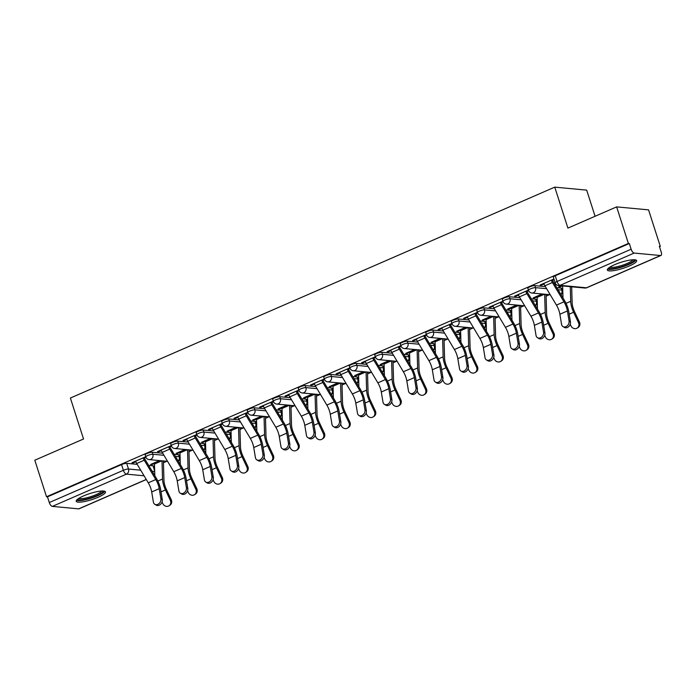 <?xml version="1.0" encoding="UTF-8"?>
<svg xmlns="http://www.w3.org/2000/svg" width="696" height="696" viewBox="0 0 696 696"><rect width="100%" height="100%" fill="white"/><g stroke="black" fill="none" stroke-linecap="round" stroke-linejoin="round"><path stroke-width="1.04" d="M162.725 453.227L152.189 452.243A3.941 0.818 162.2 0 0 147.056 453.488A3.941 0.818 162.2 0 0 145.16 454.871L145.812 456.889A3.941 0.818 -17.8 0 1 147.709 455.515A3.941 0.818 -17.8 0 1 152.842 454.262L163.969 455.306M188.233 442.117L177.697 441.134A3.941 0.818 162.2 0 0 172.564 442.386A3.941 0.818 162.2 0 0 170.677 443.761L171.32 445.788A3.941 0.818 -17.8 0 1 173.217 444.405A3.941 0.818 -17.8 0 1 178.35 443.152L189.477 444.196M213.75 431.015L203.206 430.024A3.941 0.818 162.2 0 0 198.082 431.276A3.941 0.818 162.2 0 0 196.185 432.66L196.838 434.678A3.941 0.818 -17.8 0 1 198.725 433.295A3.941 0.818 -17.8 0 1 203.858 432.051L214.986 433.086M239.259 419.905L228.723 418.922A3.941 0.818 162.2 0 0 223.59 420.166A3.941 0.818 162.2 0 0 221.693 421.55L222.346 423.568A3.941 0.818 -17.8 0 1 224.234 422.194A3.941 0.818 -17.8 0 1 229.367 420.941L240.503 421.985M264.767 408.796L254.231 407.812A3.941 0.818 162.2 0 0 249.098 409.065A3.941 0.818 162.2 0 0 247.202 410.44L247.854 412.458A3.941 0.818 -17.8 0 1 249.751 411.084A3.941 0.818 -17.8 0 1 254.884 409.831L266.011 410.875M290.284 397.694L279.74 396.703A3.941 0.818 162.2 0 0 274.607 397.955A3.941 0.818 162.2 0 0 272.719 399.339L273.363 401.357A3.941 0.818 -17.8 0 1 275.259 399.974A3.941 0.818 -17.8 0 1 280.392 398.73L291.52 399.765M315.793 386.584L305.257 385.601A3.941 0.818 162.2 0 0 300.124 386.845A3.941 0.818 162.2 0 0 298.227 388.229L298.88 390.247A3.941 0.818 -17.8 0 1 300.768 388.873A3.941 0.818 -17.8 0 1 305.901 387.62L317.028 388.664M341.301 375.475L330.765 374.491A3.941 0.818 162.2 0 0 325.632 375.744A3.941 0.818 162.2 0 0 323.736 377.119L324.388 379.137A3.941 0.818 -17.8 0 1 326.276 377.763A3.941 0.818 -17.8 0 1 331.409 376.51L342.545 377.554M366.809 364.373L356.274 363.382A3.941 0.818 162.2 0 0 351.141 364.634A3.941 0.818 162.2 0 0 349.253 366.018L349.897 368.036A3.941 0.818 -17.8 0 1 351.793 366.653A3.941 0.818 -17.8 0 1 356.926 365.409L368.053 366.444M392.327 353.264L381.782 352.28A3.941 0.818 162.2 0 0 376.649 353.525A3.941 0.818 162.2 0 0 374.761 354.908L375.405 356.926A3.941 0.818 -17.8 0 1 377.302 355.543A3.941 0.818 -17.8 0 1 382.435 354.299L393.562 355.343M417.835 342.154L407.299 341.171A3.941 0.818 162.2 0 0 402.166 342.423A3.941 0.818 162.2 0 0 400.27 343.798L400.922 345.816A3.941 0.818 -17.8 0 1 402.81 344.442A3.941 0.818 -17.8 0 1 407.943 343.189L419.079 344.233M443.343 331.052L432.808 330.061A3.941 0.818 162.2 0 0 427.675 331.313A3.941 0.818 162.2 0 0 425.778 332.688L426.43 334.715A3.941 0.818 -17.8 0 1 428.327 333.332A3.941 0.818 -17.8 0 1 433.451 332.079L444.587 333.123M468.852 319.942L458.316 318.959A3.941 0.818 162.2 0 0 453.183 320.204A3.941 0.818 162.2 0 0 451.295 321.587L451.939 323.605A3.941 0.818 -17.8 0 1 453.835 322.222A3.941 0.818 -17.8 0 1 458.968 320.978L470.096 322.022M494.369 308.833L483.824 307.85A3.941 0.818 162.2 0 0 478.7 309.102A3.941 0.818 162.2 0 0 476.803 310.477L477.447 312.495A3.941 0.818 -17.8 0 1 479.344 311.121A3.941 0.818 -17.8 0 1 484.477 309.868L495.604 310.912M519.877 297.731L509.342 296.74A3.941 0.818 162.2 0 0 504.208 297.992A3.941 0.818 162.2 0 0 502.312 299.367L502.964 301.394A3.941 0.818 -17.8 0 1 504.852 300.011A3.941 0.818 -17.8 0 1 509.985 298.758L521.121 299.802M545.386 286.621L534.85 285.638A3.941 0.818 162.2 0 0 529.717 286.882A3.941 0.818 162.2 0 0 527.82 288.266L528.473 290.284A3.941 0.818 -17.8 0 1 530.369 288.901A3.941 0.818 -17.8 0 1 535.502 287.657L546.63 288.701M629.262 266.011A15.382 3.184 162.2 0 0 636.649 260.635A15.382 3.184 162.2 0 0 614.742 264.654A15.382 3.184 162.2 0 0 607.356 270.039A15.382 3.184 162.2 0 0 629.262 266.011M98.11 497.266A15.382 3.184 162.2 0 0 105.496 491.889A15.382 3.184 162.2 0 0 83.59 495.909A15.382 3.184 162.2 0 0 76.212 501.294A15.382 3.184 162.2 0 0 98.11 497.266M153.799 466.955L154.555 466.625M163.456 462.744L166.857 461.265M179.307 455.845L180.064 455.515M188.964 451.643L192.366 450.155M204.824 444.735L205.572 444.405M214.472 440.533L217.883 439.054M230.333 433.634L231.089 433.303M239.99 429.423L243.391 427.944M255.841 422.524L256.598 422.194M265.498 418.322L268.9 416.834M281.349 411.414L282.106 411.084M291.006 407.212L294.417 405.733M306.866 400.313L307.615 399.983M316.515 396.102L319.925 394.623M332.375 389.203L333.132 388.873M342.032 385.001L345.433 383.513M357.883 378.093L358.64 377.763M367.54 373.891L370.942 372.412M383.392 366.992L384.149 366.661M393.049 362.781L396.459 361.302M408.909 355.882L409.666 355.552M418.557 351.68L421.967 350.192M434.417 344.772L435.174 344.442M444.074 340.57L447.476 339.091M459.925 333.662L460.682 333.34M469.582 329.46L472.984 327.981M485.434 322.561L486.191 322.231M495.091 318.359L498.501 316.871M510.951 311.451L511.708 311.121M520.608 307.249L524.01 305.77M536.459 300.341L537.216 300.019M546.116 296.139L549.518 294.66M561.968 289.24L562.725 288.91M659.512 246.767L660.304 246.428L659.373 246.34L661.2 252.03A3.941 1.679 66.5 0 1 660.913 255.475A3.941 1.679 66.5 0 1 660.521 255.528L634.178 253.066L560.097 285.316L586.441 287.787L660.521 255.528M595.08 216.273L586.685 190.13L554.755 187.137L567.91 228.105L616.639 206.886L628.375 243.435L46.536 496.761L34.8 460.213L83.529 438.993L70.383 398.034L554.755 187.137M616.639 206.886L648.568 209.87L660.304 246.428M146.299 479.527L79.074 508.802A3.941 1.679 -113.5 0 1 78.674 508.863L52.339 506.392A3.941 1.679 -113.5 0 1 49.294 502.547L47.467 496.848L121.548 464.597A3.941 0.818 -17.8 0 1 126.681 463.345L137.216 464.336M148.657 465.407L153.016 465.815L154.677 470.983M47.467 496.848L46.536 496.761M629.306 243.522L555.225 275.781A3.941 0.818 162.2 0 0 553.337 277.156L555.164 282.854A3.941 0.818 -17.8 0 1 557.052 281.471L631.133 249.22L629.306 243.522L628.375 243.435M631.133 249.22A3.941 1.679 66.5 0 0 634.178 253.066M553.929 279L540.139 285.003L541.54 285.134L541.331 284.49M560.941 285.795L558.758 286.752L560.149 286.882L559.941 286.23M528.421 290.11L514.631 296.113L516.023 296.244L515.814 295.591M542.167 293.973L533.249 297.853L534.641 297.984L534.432 297.34M502.903 301.22L489.123 307.223L490.515 307.354L490.306 306.701M516.658 305.074L507.732 308.963L509.133 309.094L508.924 308.441M477.395 312.321L463.606 318.324L465.006 318.455L464.798 317.811M491.15 316.184L482.224 320.073L483.616 320.204L483.415 319.551M451.887 323.431L438.097 329.434L439.489 329.565L439.289 328.912M465.633 327.294L456.715 331.174L458.107 331.305L457.898 330.661M426.37 334.541L412.589 340.544L413.981 340.675L413.772 340.022M440.124 338.395L431.198 342.284L432.599 342.415L432.39 341.762M400.861 345.642L387.072 351.645L388.472 351.776L388.264 351.132M414.616 349.505L405.69 353.394L407.09 353.525L406.882 352.872M375.353 356.752L361.563 362.755L362.964 362.886L362.755 362.233M389.099 360.615L380.181 364.495L381.573 364.626L381.365 363.982M349.844 367.862L336.055 373.865L337.447 373.996L337.247 373.343M363.59 371.716L354.673 375.605L356.065 375.736L355.856 375.083M324.327 378.963L310.546 384.966L311.939 385.097L311.73 384.453M338.082 382.826L329.156 386.715L330.556 386.845L330.348 386.193M298.819 390.073L285.029 396.076L286.43 396.207L286.221 395.563M312.574 393.936L303.647 397.816L305.048 397.947L304.839 397.303M273.31 401.183L259.521 407.186L260.922 407.317L260.713 406.664M287.056 405.037L278.139 408.926L279.531 409.057L279.322 408.413M247.802 412.284L234.013 418.287L235.405 418.418L235.196 417.774M261.548 416.147L252.631 420.036L254.023 420.166L253.814 419.514M222.285 423.394L208.504 429.397L209.896 429.528L209.687 428.884M236.04 427.257L227.114 431.137L228.514 431.268L228.305 430.624M196.777 434.504L182.987 440.507L184.388 440.638L184.179 439.985M210.531 438.367L201.605 442.247L203.006 442.378L202.797 441.734M171.268 445.605L157.479 451.608L158.879 451.739L158.671 451.095M185.014 449.468L176.097 453.357L177.489 453.488L177.28 452.835M174.165 454.297L178.533 454.705L179.176 456.724A3.941 0.818 -17.8 0 1 179.664 456.941L179.011 454.923A3.941 0.818 162.2 0 0 178.533 454.705M199.682 443.195L204.041 443.596L204.685 445.623A3.941 0.818 -17.8 0 1 205.172 445.84L204.528 443.822A3.941 0.818 162.2 0 0 204.041 443.596M225.191 432.085L229.55 432.494L230.202 434.513A3.941 0.818 -17.8 0 1 230.68 434.73L230.037 432.712A3.941 0.818 162.2 0 0 229.55 432.494M250.699 420.976L255.058 421.385L255.71 423.403A3.941 0.818 -17.8 0 1 256.198 423.62L255.545 421.602A3.941 0.818 162.2 0 0 255.058 421.385M276.208 409.874L280.575 410.275L281.219 412.302A3.941 0.818 -17.8 0 1 281.706 412.519L281.053 410.501A3.941 0.818 162.2 0 0 280.575 410.275M301.725 398.764L306.083 399.173L306.736 401.192A3.941 0.818 -17.8 0 1 307.214 401.409L306.571 399.391A3.941 0.818 162.2 0 0 306.083 399.173M327.233 387.655L331.592 388.064L332.244 390.082A3.941 0.818 -17.8 0 1 332.731 390.299L332.079 388.281A3.941 0.818 162.2 0 0 331.592 388.064M352.741 376.545L357.109 376.954L357.753 378.981A3.941 0.818 -17.8 0 1 358.24 379.198L357.587 377.18A3.941 0.818 162.2 0 0 357.109 376.954M378.25 365.444L382.617 365.852L383.261 367.871A3.941 0.818 -17.8 0 1 383.748 368.088L383.096 366.07A3.941 0.818 162.2 0 0 382.617 365.852M403.767 354.334L408.126 354.743L408.778 356.761A3.941 0.818 -17.8 0 1 409.257 356.978L408.613 354.96A3.941 0.818 162.2 0 0 408.126 354.743M429.275 343.224L433.634 343.633L434.287 345.66A3.941 0.818 -17.8 0 1 434.774 345.877L434.121 343.85A3.941 0.818 162.2 0 0 433.634 343.633M454.784 332.123L459.151 332.531L459.795 334.55A3.941 0.818 -17.8 0 1 460.282 334.767L459.63 332.749A3.941 0.818 162.2 0 0 459.151 332.531M480.301 321.013L484.66 321.421L485.303 323.44A3.941 0.818 -17.8 0 1 485.791 323.657L485.147 321.639A3.941 0.818 162.2 0 0 484.66 321.421M505.809 309.903L510.168 310.312L510.82 312.339A3.941 0.818 -17.8 0 1 511.299 312.556L510.655 310.529A3.941 0.818 162.2 0 0 510.168 310.312M531.318 298.801L535.676 299.21L536.329 301.229A3.941 0.818 -17.8 0 1 536.816 301.446L536.164 299.428A3.941 0.818 162.2 0 0 535.676 299.21M556.826 287.692L561.193 288.1L561.837 290.119A3.941 0.818 -17.8 0 1 562.325 290.336L561.672 288.318A3.941 0.818 162.2 0 0 561.193 288.1M145.76 456.715L131.97 462.718L133.362 462.849L133.154 462.205M159.506 460.578L150.588 464.458L151.98 464.589L151.772 463.945M151.98 464.589L154.434 463.527M177.489 453.488L179.942 452.417M203.006 442.378L205.451 441.308M228.514 431.268L230.959 430.206M254.023 420.166L256.476 419.096M279.531 409.057L281.984 407.986M305.048 397.947L307.493 396.885M330.556 386.845L333.001 385.775M356.065 375.736L358.518 374.665M381.573 364.626L384.027 363.564M407.09 353.525L409.535 352.454M432.599 342.415L435.052 341.345M458.107 331.305L460.561 330.243M483.616 320.204L486.069 319.133M509.133 309.094L511.577 308.024M534.641 297.984L537.095 296.922M560.149 286.882L562.342 285.925M541.54 285.134L544.046 284.046M552.581 280.331L554.138 279.653M154.634 469.565L153.503 466.033A3.941 0.818 162.2 0 0 153.016 465.815M516.023 296.244L518.529 295.156M527.063 291.433L528.655 290.745M490.515 307.354L493.02 306.257M501.555 302.543L503.138 301.855M465.006 318.455L467.512 317.367M476.047 313.652L477.63 312.956M439.489 329.565L441.995 328.477M450.538 324.754L452.122 324.066M413.981 340.675L416.486 339.578M425.021 335.863L426.613 335.176M388.472 351.776L390.978 350.688M399.513 346.973L401.096 346.277M362.964 362.886L365.47 361.798M374.004 358.075L375.588 357.387M337.447 373.996L339.952 372.899M348.496 369.185L350.079 368.497M311.939 385.097L314.444 384.009M322.979 380.294L324.571 379.598M286.43 396.207L288.936 395.119M297.47 391.396L299.054 390.708M260.922 407.317L263.427 406.22M271.962 402.505L273.545 401.818M235.405 418.418L237.91 417.33M246.445 413.615L248.037 412.919M209.896 429.528L212.402 428.44M220.936 424.717L222.529 424.029M184.388 440.638L186.893 439.541M195.428 435.827L197.011 435.139M158.879 451.739L161.385 450.651M169.92 446.936L171.503 446.24M133.362 462.849L135.868 461.761M144.403 458.046L145.995 457.35M543.82 283.402L543.828 283.446A4.933 2.105 66.5 0 0 544.881 285.778L556.443 305.1A12.224 5.211 -113.5 0 1 559.88 314.244L561.55 324.336A4.533 3.532 -59.4 0 0 563.003 326.598A4.533 3.532 -59.4 0 0 567.292 325.798A4.533 3.532 -59.4 0 0 569.067 321.056L570.45 321.874A4.533 3.532 120.6 0 1 568.675 326.615A4.533 3.532 120.6 0 1 564.386 327.416L563.003 326.598M570.45 321.874L568.78 311.791A14.79 6.308 66.5 0 0 564.63 300.733L553.068 281.401A2.366 1.009 -113.5 0 1 552.563 280.288L552.372 279.679M551.336 280.131L551.354 280.175A4.933 2.105 66.5 0 0 552.407 282.506L563.96 301.829A12.224 5.211 -113.5 0 1 567.397 310.973L569.067 321.056M571.677 286.804L572.129 302.595A12.224 5.211 66.5 0 0 574.531 311.634L579.429 322.03A4.533 4.089 57 0 1 578.141 327.468L577.21 328.068A4.533 4.089 -123 0 0 578.507 322.631L573.6 312.243A14.79 6.308 -113.5 0 1 570.694 301.298L570.276 286.674M570.215 324.275L570.981 325.902A4.533 4.089 -123 0 0 577.21 328.068M562.986 297.984L562.655 286.282A2.366 1.009 66.5 0 0 562.62 285.952M518.303 294.512L518.32 294.556A4.933 2.105 66.5 0 0 519.373 296.887L530.926 316.21A12.224 5.211 -113.5 0 1 534.363 325.354L536.033 335.437A4.533 3.532 -59.4 0 0 537.486 337.708A4.533 3.532 -59.4 0 0 541.784 336.899A4.533 3.532 -59.4 0 0 543.559 332.166L544.942 332.984A4.533 3.532 120.6 0 1 543.167 337.717A4.533 3.532 120.6 0 1 538.869 338.526L537.486 337.708M544.942 332.984L543.272 322.892A14.79 6.308 66.5 0 0 539.113 311.834L527.559 292.511A2.366 1.009 -113.5 0 1 527.055 291.389L526.855 290.789M525.828 291.233L525.845 291.276A4.933 2.105 66.5 0 0 526.898 293.608L538.452 312.939A12.224 5.211 -113.5 0 1 541.888 322.074L543.559 332.166M492.794 305.622L492.812 305.666A4.933 2.105 66.5 0 0 493.864 307.989L505.418 327.32A12.224 5.211 -113.5 0 1 508.854 336.455L510.525 346.547A4.533 3.532 -59.4 0 0 511.978 348.809A4.533 3.532 -59.4 0 0 516.275 348.009A4.533 3.532 -59.4 0 0 518.05 343.267L519.433 344.085A4.533 3.532 120.6 0 1 517.659 348.827A4.533 3.532 120.6 0 1 513.361 349.627L511.978 348.809M519.433 344.085L517.763 334.002A14.79 6.308 66.5 0 0 513.605 322.944L502.051 303.621A2.366 1.009 -113.5 0 1 501.546 302.499L501.346 301.899M500.32 302.342L500.328 302.386A4.933 2.105 66.5 0 0 501.381 304.717L512.943 324.04A12.224 5.211 -113.5 0 1 516.38 333.184L518.05 343.267M634.187 259.747A13.311 2.758 -17.8 0 1 634.23 260A13.311 2.758 -17.8 0 1 621.789 266.672A13.311 2.758 -17.8 0 1 608.843 267.882M609.913 267.134A12.328 2.549 162.2 0 0 622.015 265.376A12.328 2.549 162.2 0 0 632.873 259.765M607.591 269.108A15.286 3.167 162.2 0 0 622.494 266.881A15.286 3.167 162.2 0 0 635.909 260.017M103.034 491.002A13.311 2.758 -17.8 0 1 103.086 491.254A13.311 2.758 -17.8 0 1 90.637 497.927A13.311 2.758 -17.8 0 1 77.691 499.136M78.77 498.388A12.328 2.549 162.2 0 0 90.863 496.631A12.328 2.549 162.2 0 0 101.729 491.019M76.447 500.363A15.286 3.167 162.2 0 0 91.35 498.136A15.286 3.167 162.2 0 0 104.765 491.272M545.968 294.33A4.933 2.105 -113.5 0 1 546.09 295.409L546.612 313.705A12.224 5.211 66.5 0 0 549.022 322.744L553.92 333.132A4.533 4.089 57 0 1 552.633 338.578L551.702 339.178A4.533 4.089 -123 0 0 552.989 333.732L548.091 323.344A14.79 6.308 -113.5 0 1 545.185 312.408L544.663 294.208M544.707 335.385L545.473 337.012A4.533 4.089 -123 0 0 551.702 339.178M537.477 309.094L537.138 297.383A2.366 1.009 66.5 0 0 536.938 296.296L536.92 296.252M520.46 305.431A4.933 2.105 -113.5 0 1 520.582 306.51L521.104 324.806A12.224 5.211 66.5 0 0 523.505 333.854L528.412 344.242A4.533 4.089 57 0 1 527.116 349.679L526.193 350.288A4.533 4.089 -123 0 0 527.481 344.842L522.583 334.454A14.79 6.308 -113.5 0 1 519.668 323.51L519.155 305.309M519.19 346.495L519.964 348.122A4.533 4.089 -123 0 0 526.193 350.288M511.96 320.195L511.63 308.493A2.366 1.009 66.5 0 0 511.43 307.406L511.412 307.362M467.286 316.724L467.303 316.767A4.933 2.105 66.5 0 0 468.347 319.099L479.909 338.43A12.224 5.211 -113.5 0 1 483.346 347.565L485.016 357.657A4.533 3.532 -59.4 0 0 486.469 359.919A4.533 3.532 -59.4 0 0 490.767 359.119A4.533 3.532 -59.4 0 0 492.542 354.377L493.925 355.195A4.533 3.532 120.6 0 1 492.15 359.936A4.533 3.532 120.6 0 1 487.853 360.737L486.469 359.919M493.925 355.195L492.246 345.112A14.79 6.308 66.5 0 0 488.096 334.054L476.534 314.723A2.366 1.009 -113.5 0 1 476.029 313.609L475.838 313M474.811 313.452L474.82 313.496A4.933 2.105 66.5 0 0 475.873 315.827L487.435 335.15A12.224 5.211 -113.5 0 1 490.863 344.294L492.542 354.377M441.777 327.833L441.786 327.877A4.933 2.105 66.5 0 0 442.839 330.209L454.401 349.531A12.224 5.211 -113.5 0 1 457.829 358.675L459.508 368.758A4.533 3.532 -59.4 0 0 460.961 371.029A4.533 3.532 -59.4 0 0 465.25 370.22A4.533 3.532 -59.4 0 0 467.025 365.487L468.408 366.305A4.533 3.532 120.6 0 1 466.633 371.038A4.533 3.532 120.6 0 1 462.344 371.847L460.961 371.029M468.408 366.305L466.738 356.213A14.79 6.308 66.5 0 0 462.588 345.155L451.025 325.832A2.366 1.009 -113.5 0 1 450.521 324.71L450.329 324.11M449.294 324.553L449.312 324.597A4.933 2.105 66.5 0 0 450.364 326.929L461.918 346.26A12.224 5.211 -113.5 0 1 465.354 355.395L467.025 365.487M416.26 338.943L416.278 338.987A4.933 2.105 66.5 0 0 417.33 341.31L428.884 360.641A12.224 5.211 -113.5 0 1 432.32 369.776L433.991 379.868A4.533 3.532 -59.4 0 0 435.444 382.13A4.533 3.532 -59.4 0 0 439.741 381.33A4.533 3.532 -59.4 0 0 441.516 376.588L442.9 377.415A4.533 3.532 120.6 0 1 441.125 382.147A4.533 3.532 120.6 0 1 436.827 382.948L435.444 382.13M442.9 377.415L441.229 367.323A14.79 6.308 66.5 0 0 437.071 356.265L425.517 336.942A2.366 1.009 -113.5 0 1 425.012 335.82L424.812 335.22M423.786 335.663L423.803 335.707A4.933 2.105 66.5 0 0 424.856 338.038L436.409 357.361A12.224 5.211 -113.5 0 1 439.846 366.505L441.516 376.588M494.952 316.541A4.933 2.105 -113.5 0 1 495.073 317.62L495.595 335.916A12.224 5.211 66.5 0 0 497.997 344.955L502.903 355.351A4.533 4.089 57 0 1 501.607 360.789L500.676 361.389A4.533 4.089 -123 0 0 501.973 355.952L497.066 345.564A14.79 6.308 -113.5 0 1 494.16 334.619L493.647 316.419M493.682 357.596L494.447 359.223A4.533 4.089 -123 0 0 500.676 361.389M486.452 331.305L486.121 319.603A2.366 1.009 66.5 0 0 485.912 318.516L485.904 318.472M469.443 327.651A4.933 2.105 -113.5 0 1 469.565 328.73L470.078 347.026A12.224 5.211 66.5 0 0 472.488 356.065L477.386 366.453A4.533 4.089 57 0 1 476.099 371.899L475.168 372.499A4.533 4.089 -123 0 0 476.464 367.053L471.557 356.665A14.79 6.308 -113.5 0 1 468.652 345.729L468.13 327.529M468.173 368.706L468.939 370.333A4.533 4.089 -123 0 0 475.168 372.499M460.943 342.415L460.604 330.713A2.366 1.009 66.5 0 0 460.404 329.617L460.387 329.573M443.926 338.752A4.933 2.105 -113.5 0 1 444.048 339.839L444.57 358.127A12.224 5.211 66.5 0 0 446.971 367.175L451.878 377.563A4.533 4.089 57 0 1 450.582 383.009L449.66 383.609A4.533 4.089 -123 0 0 450.947 378.163L446.049 367.775A14.79 6.308 -113.5 0 1 443.143 356.83L442.621 338.63M442.665 379.816L443.43 381.443A4.533 4.089 -123 0 0 449.66 383.609M435.426 353.516L435.096 341.814A2.366 1.009 66.5 0 0 434.896 340.727L434.878 340.683M390.752 350.045L390.769 350.088A4.933 2.105 66.5 0 0 391.822 352.42L403.375 371.751A12.224 5.211 -113.5 0 1 406.812 380.886L408.482 390.978A4.533 3.532 -59.4 0 0 409.935 393.24A4.533 3.532 -59.4 0 0 414.233 392.44A4.533 3.532 -59.4 0 0 416.008 387.698L417.391 388.516A4.533 3.532 120.6 0 1 415.616 393.257A4.533 3.532 120.6 0 1 411.319 394.058L409.935 393.24M417.391 388.516L415.721 378.433A14.79 6.308 66.5 0 0 411.562 367.375L400 348.043A2.366 1.009 -113.5 0 1 399.495 346.93L399.304 346.321M398.277 346.773L398.286 346.817A4.933 2.105 66.5 0 0 399.339 349.148L410.901 368.471A12.224 5.211 -113.5 0 1 414.337 377.615L416.008 387.698M418.418 349.862A4.933 2.105 -113.5 0 1 418.54 350.941L419.062 369.237A12.224 5.211 66.5 0 0 421.463 378.276L426.37 388.673A4.533 4.089 57 0 1 425.073 394.11L424.151 394.71A4.533 4.089 -123 0 0 425.439 389.273L420.541 378.885A14.79 6.308 -113.5 0 1 417.626 367.94L417.113 349.74M417.148 390.917L417.913 392.544A4.533 4.089 -123 0 0 424.151 394.71M409.918 364.626L409.587 352.924A2.366 1.009 66.5 0 0 409.379 351.837L409.37 351.793M365.243 361.154L365.252 361.198A4.933 2.105 66.5 0 0 366.305 363.53L377.867 382.852A12.224 5.211 -113.5 0 1 381.304 391.996L382.974 402.079A4.533 3.532 -59.4 0 0 384.427 404.35A4.533 3.532 -59.4 0 0 388.725 403.541A4.533 3.532 -59.4 0 0 390.491 398.808L391.874 399.626A4.533 3.532 120.6 0 1 390.108 404.367A4.533 3.532 120.6 0 1 385.81 405.168L384.427 404.35M391.874 399.626L390.204 389.534A14.79 6.308 66.5 0 0 386.054 378.485L374.491 359.153A2.366 1.009 -113.5 0 1 373.987 358.031L373.796 357.431M372.76 357.875L372.778 357.918A4.933 2.105 66.5 0 0 373.83 360.25L385.384 379.581A12.224 5.211 -113.5 0 1 388.82 388.716L390.491 398.808M392.909 360.972A4.933 2.105 -113.5 0 1 393.031 362.05L393.553 380.347A12.224 5.211 66.5 0 0 395.954 389.386L400.853 399.774A4.533 4.089 57 0 1 399.565 405.22L398.634 405.82A4.533 4.089 -123 0 0 399.93 400.383L395.024 389.986A14.79 6.308 -113.5 0 1 392.118 379.05L391.604 360.85M391.639 402.027L392.405 403.654A4.533 4.089 -123 0 0 398.634 405.82M384.41 375.736L384.079 364.034A2.366 1.009 66.5 0 0 383.87 362.938L383.861 362.894M339.735 372.264L339.744 372.308A4.933 2.105 66.5 0 0 340.796 374.631L352.359 393.962A12.224 5.211 -113.5 0 1 355.786 403.106L357.466 413.189A4.533 3.532 -59.4 0 0 358.91 415.451A4.533 3.532 -59.4 0 0 363.208 414.651A4.533 3.532 -59.4 0 0 364.982 409.918L366.366 410.736A4.533 3.532 120.6 0 1 364.591 415.469A4.533 3.532 120.6 0 1 360.293 416.269L358.91 415.451M366.366 410.736L364.695 400.644A14.79 6.308 66.5 0 0 360.537 389.586L348.983 370.263A2.366 1.009 -113.5 0 1 348.478 369.141L348.287 368.541M347.252 368.984L347.269 369.028A4.933 2.105 66.5 0 0 348.322 371.36L359.875 390.682A12.224 5.211 -113.5 0 1 363.312 399.826L364.982 409.918M367.401 372.073A4.933 2.105 -113.5 0 1 367.523 373.16L368.036 391.448A12.224 5.211 66.5 0 0 370.446 400.496L375.344 410.884A4.533 4.089 57 0 1 374.056 416.33L373.126 416.93A4.533 4.089 -123 0 0 374.422 411.484L369.515 401.096A14.79 6.308 -113.5 0 1 366.609 390.151L366.087 371.951M366.131 413.137L366.896 414.764A4.533 4.089 -123 0 0 373.126 416.93M358.901 386.845L358.562 375.135A2.366 1.009 66.5 0 0 358.362 374.048L358.344 374.004M314.218 383.365L314.235 383.409A4.933 2.105 66.5 0 0 315.288 385.741L326.842 405.072A12.224 5.211 -113.5 0 1 330.278 414.207L331.949 424.299A4.533 3.532 -59.4 0 0 333.401 426.561A4.533 3.532 -59.4 0 0 337.699 425.761A4.533 3.532 -59.4 0 0 339.474 421.019L340.857 421.837A4.533 3.532 120.6 0 1 339.082 426.578A4.533 3.532 120.6 0 1 334.785 427.379L333.401 426.561M340.857 421.837L339.187 411.754A14.79 6.308 66.5 0 0 335.028 400.696L323.475 381.365A2.366 1.009 -113.5 0 1 322.97 380.251L322.77 379.642M321.743 380.094L321.761 380.138A4.933 2.105 66.5 0 0 322.805 382.469L334.367 401.792A12.224 5.211 -113.5 0 1 337.804 410.936L339.474 421.019M341.884 383.183A4.933 2.105 -113.5 0 1 342.006 384.262L342.528 402.558A12.224 5.211 66.5 0 0 344.929 411.597L349.836 421.993A4.533 4.089 57 0 1 348.539 427.431L347.617 428.031A4.533 4.089 -123 0 0 348.905 422.594L344.007 412.206A14.79 6.308 -113.5 0 1 341.101 401.261L340.579 383.061M340.614 424.238L341.388 425.865A4.533 4.089 -123 0 0 347.617 428.031M333.384 397.947L333.053 386.245A2.366 1.009 66.5 0 0 332.853 385.158L332.836 385.114M288.709 394.475L288.727 394.519A4.933 2.105 66.5 0 0 289.78 396.85L301.333 416.173A12.224 5.211 -113.5 0 1 304.77 425.317L306.44 435.4A4.533 3.532 -59.4 0 0 307.893 437.671A4.533 3.532 -59.4 0 0 312.191 436.87A4.533 3.532 -59.4 0 0 313.966 432.129L315.349 432.947A4.533 3.532 120.6 0 1 313.574 437.688A4.533 3.532 120.6 0 1 309.276 438.489L307.893 437.671M315.349 432.947L313.67 422.855A14.79 6.308 66.5 0 0 309.52 411.806L297.958 392.474A2.366 1.009 -113.5 0 1 297.453 391.361L297.262 390.752M296.235 391.204L296.244 391.239A4.933 2.105 66.5 0 0 297.296 393.571L308.859 412.902A12.224 5.211 -113.5 0 1 312.286 422.037L313.966 432.129M316.375 394.293A4.933 2.105 -113.5 0 1 316.497 395.371L317.019 413.668A12.224 5.211 66.5 0 0 319.421 422.707L324.327 433.095A4.533 4.089 57 0 1 323.031 438.541L322.1 439.141A4.533 4.089 -123 0 0 323.396 433.704L318.49 423.307A14.79 6.308 -113.5 0 1 315.584 412.371L315.07 394.171M315.105 435.348L315.871 436.975A4.533 4.089 -123 0 0 322.1 439.141M307.876 409.057L307.545 397.355A2.366 1.009 66.5 0 0 307.336 396.259L307.327 396.215M263.201 405.585L263.21 405.629A4.933 2.105 66.5 0 0 264.262 407.952L275.825 427.283A12.224 5.211 -113.5 0 1 279.261 436.427L280.932 446.51A4.533 3.532 -59.4 0 0 282.385 448.772A4.533 3.532 -59.4 0 0 286.674 447.972A4.533 3.532 -59.4 0 0 288.449 443.239L289.832 444.057A4.533 3.532 120.6 0 1 288.057 448.79A4.533 3.532 120.6 0 1 283.768 449.599L282.385 448.772M289.832 444.057L288.161 433.965A14.79 6.308 66.5 0 0 284.012 422.907L272.449 403.584A2.366 1.009 -113.5 0 1 271.945 402.462L271.753 401.862M270.718 402.305L270.735 402.349A4.933 2.105 66.5 0 0 271.788 404.68L283.342 424.003A12.224 5.211 -113.5 0 1 286.778 433.147L288.449 443.239M290.867 405.394A4.933 2.105 -113.5 0 1 290.989 406.481L291.511 424.769A12.224 5.211 66.5 0 0 293.912 433.817L298.81 444.205A4.533 4.089 57 0 1 297.523 449.651L296.592 450.251A4.533 4.089 -123 0 0 297.888 444.805L292.981 434.417A14.79 6.308 -113.5 0 1 290.075 423.481L289.562 405.272M289.597 446.458L290.363 448.085A4.533 4.089 -123 0 0 296.592 450.251M282.367 420.166L282.037 408.456A2.366 1.009 66.5 0 0 281.828 407.369L281.81 407.325M237.684 416.686L237.701 416.73A4.933 2.105 66.5 0 0 238.754 419.062L250.316 438.393A12.224 5.211 -113.5 0 1 253.744 447.528L255.415 457.62A4.533 3.532 -59.4 0 0 256.868 459.882A4.533 3.532 -59.4 0 0 261.165 459.082A4.533 3.532 -59.4 0 0 262.94 454.34L264.323 455.158A4.533 3.532 120.6 0 1 262.549 459.899A4.533 3.532 120.6 0 1 258.251 460.7L256.868 459.882M264.323 455.158L262.653 445.075A14.79 6.308 66.5 0 0 258.494 434.017L246.941 414.685A2.366 1.009 -113.5 0 1 246.436 413.572L246.236 412.963M245.21 413.415L245.227 413.459A4.933 2.105 66.5 0 0 246.28 415.79L257.833 435.113A12.224 5.211 -113.5 0 1 261.27 444.257L262.94 454.34M265.359 416.504A4.933 2.105 -113.5 0 1 265.472 417.583L265.994 435.879A12.224 5.211 66.5 0 0 268.404 444.927L273.302 455.315A4.533 4.089 57 0 1 272.014 460.752L271.083 461.352A4.533 4.089 -123 0 0 272.38 455.915L267.473 445.527A14.79 6.308 -113.5 0 1 264.567 434.582L264.045 416.382M264.089 457.559L264.854 459.186A4.533 4.089 -123 0 0 271.083 461.352M256.859 431.268L256.519 419.566A2.366 1.009 66.5 0 0 256.319 418.479L256.302 418.435M212.176 427.796L212.193 427.84A4.933 2.105 66.5 0 0 213.246 430.171L224.799 449.494A12.224 5.211 -113.5 0 1 228.236 458.638L229.906 468.721A4.533 3.532 -59.4 0 0 231.359 470.992A4.533 3.532 -59.4 0 0 235.657 470.192A4.533 3.532 -59.4 0 0 237.432 465.45L238.815 466.268A4.533 3.532 120.6 0 1 237.04 471.009A4.533 3.532 120.6 0 1 232.742 471.81L231.359 470.992M238.815 466.268L237.145 456.176A14.79 6.308 66.5 0 0 232.986 445.127L221.432 425.795A2.366 1.009 -113.5 0 1 220.928 424.682L220.728 424.073M219.701 424.525L219.71 424.569A4.933 2.105 66.5 0 0 220.762 426.892L232.325 446.223A12.224 5.211 -113.5 0 1 235.761 455.358L237.432 465.45M239.842 427.614A4.933 2.105 -113.5 0 1 239.963 428.692L240.485 446.989A12.224 5.211 66.5 0 0 242.887 456.028L247.793 466.416A4.533 4.089 57 0 1 246.497 471.862L245.575 472.462A4.533 4.089 -123 0 0 246.863 467.025L241.964 456.628A14.79 6.308 -113.5 0 1 239.059 445.692L238.537 427.492M238.571 468.669L239.346 470.296A4.533 4.089 -123 0 0 245.575 472.462M231.342 442.378L231.011 430.676A2.366 1.009 66.5 0 0 230.811 429.58L230.794 429.536M186.667 438.906L186.685 438.95A4.933 2.105 66.5 0 0 187.729 441.273L199.291 460.604A12.224 5.211 -113.5 0 1 202.727 469.748L204.398 479.831A4.533 3.532 -59.4 0 0 205.851 482.102A4.533 3.532 -59.4 0 0 210.149 481.293A4.533 3.532 -59.4 0 0 211.923 476.56L213.307 477.378A4.533 3.532 120.6 0 1 211.532 482.111A4.533 3.532 120.6 0 1 207.234 482.92L205.851 482.102M213.307 477.378L211.627 467.286A14.79 6.308 66.5 0 0 207.478 456.228L195.915 436.905A2.366 1.009 -113.5 0 1 195.411 435.783L195.219 435.183M194.193 435.626L194.201 435.67A4.933 2.105 66.5 0 0 195.254 438.001L206.816 457.333A12.224 5.211 -113.5 0 1 210.244 466.468L211.923 476.56M214.333 438.715A4.933 2.105 -113.5 0 1 214.455 439.802L214.977 458.09A12.224 5.211 66.5 0 0 217.378 467.138L222.285 477.526A4.533 4.089 57 0 1 220.989 482.972L220.058 483.572A4.533 4.089 -123 0 0 221.354 478.126L216.447 467.738A14.79 6.308 -113.5 0 1 213.541 456.802L213.028 438.593M213.063 479.779L213.829 481.406A4.533 4.089 -123 0 0 220.058 483.572M205.833 453.488L205.503 441.777A2.366 1.009 66.5 0 0 205.294 440.69L205.285 440.646M161.159 450.007L161.167 450.051A4.933 2.105 66.5 0 0 162.22 452.383L173.782 471.714A12.224 5.211 -113.5 0 1 177.219 480.849L178.889 490.941A4.533 3.532 -59.4 0 0 180.342 493.203A4.533 3.532 -59.4 0 0 184.631 492.403A4.533 3.532 -59.4 0 0 186.406 487.661L187.79 488.479A4.533 3.532 120.6 0 1 186.015 493.22A4.533 3.532 120.6 0 1 181.726 494.021L180.342 493.203M187.79 488.479L186.119 478.396A14.79 6.308 66.5 0 0 181.969 467.338L170.407 448.007A2.366 1.009 -113.5 0 1 169.902 446.893L169.711 446.284M168.676 446.736L168.693 446.78A4.933 2.105 66.5 0 0 169.746 449.111L181.299 468.434A12.224 5.211 -113.5 0 1 184.736 477.578L186.406 487.661M188.825 449.825A4.933 2.105 -113.5 0 1 188.947 450.904L189.46 469.2A12.224 5.211 66.5 0 0 191.87 478.248L196.768 488.635A4.533 4.089 57 0 1 195.48 494.073L194.549 494.673A4.533 4.089 -123 0 0 195.846 489.236L190.939 478.848A14.79 6.308 -113.5 0 1 188.033 467.903L187.511 449.703M187.555 490.88L188.32 492.507A4.533 4.089 -123 0 0 194.549 494.673M180.325 464.589L179.986 452.887A2.366 1.009 66.5 0 0 179.786 451.8L179.768 451.756M135.642 461.117L135.659 461.161A4.933 2.105 66.5 0 0 136.712 463.493L148.265 482.815A12.224 5.211 -113.5 0 1 151.702 491.959L153.372 502.042A4.533 3.532 -59.4 0 0 154.825 504.313A4.533 3.532 -59.4 0 0 159.123 503.512A4.533 3.532 -59.4 0 0 160.898 498.771L162.281 499.589A4.533 3.532 120.6 0 1 160.506 504.33A4.533 3.532 120.6 0 1 156.209 505.131L154.825 504.313M162.281 499.589L160.611 489.505A14.79 6.308 66.5 0 0 156.452 478.448L144.899 459.116A2.366 1.009 -113.5 0 1 144.394 458.003L144.194 457.394M143.167 457.846L143.185 457.89A4.933 2.105 66.5 0 0 144.237 460.213L155.791 479.544A12.224 5.211 -113.5 0 1 159.227 488.679L160.898 498.771M163.308 460.935A4.933 2.105 -113.5 0 1 163.429 462.013L163.951 480.31A12.224 5.211 66.5 0 0 166.353 489.349L171.26 499.737A4.533 4.089 57 0 1 169.963 505.183L169.041 505.783A4.533 4.089 -123 0 0 170.329 500.346L165.43 489.949A14.79 6.308 -113.5 0 1 162.525 479.013L162.003 460.813M162.046 501.99L162.812 503.617A4.533 4.089 -123 0 0 169.041 505.783M154.808 475.699L154.477 463.997A2.366 1.009 66.5 0 0 154.277 462.901L154.26 462.857M152.189 452.243L152.842 454.262A3.941 3.471 95.3 0 1 150.745 459.36A3.941 3.471 -84.7 0 1 149.196 459.612L167.571 461.335M177.697 441.134L178.35 443.152A3.941 3.471 95.3 0 1 176.253 448.25A3.941 3.471 -84.7 0 1 174.713 448.502L193.088 450.225M203.206 430.024L203.858 432.051A3.941 3.471 95.3 0 1 201.77 437.149A3.941 3.471 -84.7 0 1 200.222 437.401L218.596 439.115M228.723 418.922L229.367 420.941A3.941 3.471 95.3 0 1 227.279 426.039A3.941 3.471 -84.7 0 1 225.73 426.291L244.105 428.014M254.231 407.812L254.884 409.831A3.941 3.471 95.3 0 1 252.787 414.929A3.941 3.471 -84.7 0 1 251.239 415.181L269.613 416.904M279.74 396.703L280.392 398.73A3.941 3.471 95.3 0 1 278.296 403.819A3.941 3.471 -84.7 0 1 276.756 404.08L295.13 405.794M305.257 385.601L305.901 387.62A3.941 3.471 95.3 0 1 303.813 392.718A3.941 3.471 -84.7 0 1 302.264 392.97L320.639 394.693M330.765 374.491L331.409 376.51A3.941 3.471 95.3 0 1 329.321 381.608A3.941 3.471 -84.7 0 1 327.772 381.86L346.147 383.583M356.274 363.382L356.926 365.409A3.941 3.471 95.3 0 1 354.829 370.498A3.941 3.471 -84.7 0 1 353.281 370.759L371.655 372.473M381.782 352.28L382.435 354.299A3.941 3.471 95.3 0 1 380.347 359.397A3.941 3.471 -84.7 0 1 378.798 359.649L397.172 361.372M407.299 341.171L407.943 343.189A3.941 3.471 95.3 0 1 405.855 348.287A3.941 3.471 -84.7 0 1 404.306 348.539L422.681 350.262M432.808 330.061L433.451 332.079A3.941 3.471 95.3 0 1 431.363 337.177A3.941 3.471 -84.7 0 1 429.815 337.43L448.189 339.152M458.316 318.959L458.968 320.978A3.941 3.471 95.3 0 1 456.872 326.076A3.941 3.471 -84.7 0 1 455.332 326.328L473.698 328.051M483.824 307.85L484.477 309.868A3.941 3.471 95.3 0 1 482.389 314.966A3.941 3.471 -84.7 0 1 480.84 315.218L499.215 316.941M509.342 296.74L509.985 298.758A3.941 3.471 95.3 0 1 507.897 303.856A3.941 3.471 -84.7 0 1 506.349 304.108L524.723 305.831M534.85 285.638L535.502 287.657A3.941 3.471 95.3 0 1 533.406 292.755A3.941 3.471 -84.7 0 1 531.857 293.007L550.231 294.73M126.681 463.345L128.508 469.043L140.714 470.183M152.154 471.253L154.695 471.497M144.063 475.794L126.411 474.141L52.339 506.392M78.674 508.863L146.247 479.44M175.409 456.376L179.176 456.724A3.941 3.471 -84.7 0 1 178.202 461.048M200.918 445.266L204.685 445.623A3.941 3.471 -84.7 0 1 203.71 449.938M226.435 434.156L230.202 434.513A3.941 3.471 -84.7 0 1 229.228 438.837M251.943 423.055L255.71 423.403A3.941 3.471 -84.7 0 1 254.736 427.727M277.452 411.945L281.219 412.302A3.941 3.471 -84.7 0 1 280.244 416.617M302.96 400.835L306.736 401.192A3.941 3.471 -84.7 0 1 305.762 405.516M328.477 389.734L332.244 390.082A3.941 3.471 -84.7 0 1 331.27 394.406M353.986 378.624L357.753 378.981A3.941 3.471 -84.7 0 1 356.778 383.296M379.494 367.514L383.261 367.871A3.941 3.471 -84.7 0 1 382.287 372.195M405.002 356.413L408.778 356.761A3.941 3.471 -84.7 0 1 407.804 361.085M430.519 345.303L434.287 345.66A3.941 3.471 -84.7 0 1 433.312 349.975M456.028 334.193L459.795 334.55A3.941 3.471 -84.7 0 1 458.821 338.874M481.536 323.092L485.303 323.44A3.941 3.471 -84.7 0 1 484.329 327.764M507.045 311.982L510.82 312.339A3.941 3.471 -84.7 0 1 509.846 316.654M532.562 300.872L536.329 301.229A3.941 3.471 -84.7 0 1 535.355 305.544M558.07 289.771L561.837 290.119A3.941 3.471 -84.7 0 1 560.863 294.443M555.225 275.781L557.052 281.471A3.941 1.679 -113.5 0 0 560.097 285.316A3.941 3.471 95.3 0 1 558.549 285.569L584.892 288.04A3.941 3.941 0 0 0 586.832 287.726L660.913 255.475M121.548 464.597L123.375 470.296A3.941 0.818 -17.8 0 1 128.508 469.043A3.941 3.471 -84.7 0 1 126.411 474.141A3.941 1.679 -113.5 0 1 123.375 470.296L49.294 502.547M154.442 475.081A3.941 3.471 -84.7 0 0 154.773 474.394M586.832 287.726A3.941 1.679 66.5 0 1 586.441 287.787A3.941 3.471 95.3 0 1 584.892 288.04M551.354 280.175L543.828 283.446M552.407 282.506L544.881 285.778M563.96 301.829L556.443 305.1M567.397 310.973L559.88 314.244M578.507 322.631L579.429 322.03M562.655 286.282L563.264 286.012M569.171 314.166L573.6 312.243M566.022 303.334L570.694 301.298M525.845 291.276L518.32 294.556M526.898 293.608L519.373 296.887M538.452 312.939L530.926 316.21M541.888 322.074L534.363 325.354M500.328 302.386L492.812 305.666M501.381 304.717L493.864 307.989M512.943 324.04L505.418 327.32M516.38 333.184L508.854 336.455M552.989 333.732L553.92 333.132M536.938 296.296L542.262 293.982M537.138 297.383L544.49 294.19M543.663 325.276L548.091 323.344M540.514 314.435L545.185 312.408M527.481 344.842L528.412 344.242M511.43 307.406L516.754 305.083M511.63 308.493L518.981 305.292M518.155 336.377L522.583 334.454M515.005 325.545L519.668 323.51M474.82 313.496L467.303 316.767M475.873 315.827L468.347 319.099M487.435 335.15L479.909 338.43M490.863 344.294L483.346 347.565M449.312 324.597L441.786 327.877M450.364 326.929L442.839 330.209M461.918 346.26L454.401 349.531M465.354 355.395L457.829 358.675M423.803 335.707L416.278 338.987M424.856 338.038L417.33 341.31M436.409 357.361L428.884 360.641M439.846 366.505L432.32 369.776M501.973 355.952L502.903 355.351M485.912 318.516L491.237 316.193M486.121 319.603L493.464 316.402M492.646 347.487L497.066 345.564M489.497 336.655L494.16 334.619M476.464 367.053L477.386 366.453M460.404 329.617L465.728 327.303M460.604 330.713L467.956 327.512M467.129 358.597L471.557 356.665M463.98 347.756L468.652 345.729M450.947 378.163L451.878 377.563M434.896 340.727L440.22 338.404M435.096 341.814L442.447 338.613M441.621 369.698L446.049 367.775M438.471 358.866L443.143 356.83M398.286 346.817L390.769 350.088M399.339 349.148L391.822 352.42M410.901 368.471L403.375 371.751M414.337 377.615L406.812 380.886M425.439 389.273L426.37 388.673M409.379 351.837L414.703 349.514M409.587 352.924L416.939 349.723M416.112 380.808L420.541 378.885M412.963 369.976L417.626 367.94M372.778 357.918L365.252 361.198M373.83 360.25L366.305 363.53M385.384 379.581L377.867 382.852M388.82 388.716L381.304 391.996M399.93 400.383L400.853 399.774M383.87 362.938L389.195 360.624M384.079 364.034L391.422 360.832M390.604 391.918L395.024 389.986M387.446 381.077L392.118 379.05M347.269 369.028L339.744 372.308M348.322 371.36L340.796 374.631M359.875 390.682L352.359 393.962M363.312 399.826L355.786 403.106M374.422 411.484L375.344 410.884M358.362 374.048L363.686 371.725M358.562 375.135L365.913 371.934M365.087 403.019L369.515 401.096M361.937 392.187L366.609 390.151M321.761 380.138L314.235 383.409M322.805 382.469L315.288 385.741M334.367 401.792L326.842 405.072M337.804 410.936L330.278 414.207M348.905 422.594L349.836 421.993M332.853 385.158L338.178 382.835M333.053 386.245L340.405 383.044M339.578 414.129L344.007 412.206M336.429 403.297L341.101 401.261M296.244 391.239L288.727 394.519M297.296 393.571L289.78 396.85M308.859 412.902L301.333 416.173M312.286 422.037L304.77 425.317M323.396 433.704L324.327 433.095M307.336 396.259L312.661 393.945M307.545 397.355L314.897 394.154M314.07 425.239L318.49 423.307M310.921 414.398L315.584 412.371M270.735 402.349L263.21 405.629M271.788 404.68L264.262 407.952M283.342 424.003L275.825 427.283M286.778 433.147L279.261 436.427M297.888 444.805L298.81 444.205M281.828 407.369L287.152 405.046M282.037 408.456L289.379 405.255M288.562 436.34L292.981 434.417M285.404 425.508L290.075 423.481M245.227 413.459L237.701 416.73M246.28 415.79L238.754 419.062M257.833 435.113L250.316 438.393M261.27 444.257L253.744 447.528M272.38 455.915L273.302 455.315M256.319 418.479L261.644 416.156M256.519 419.566L263.871 416.365M263.045 447.45L267.473 445.527M259.895 436.618L264.567 434.582M219.71 424.569L212.193 427.84M220.762 426.892L213.246 430.171M232.325 446.223L224.799 449.494M235.761 455.358L228.236 458.638M246.863 467.025L247.793 466.416M230.811 429.58L236.135 427.266M231.011 430.676L238.363 427.475M237.536 458.56L241.964 456.628M234.387 447.728L239.059 445.692M194.201 435.67L186.685 438.95M195.254 438.001L187.729 441.273M206.816 457.333L199.291 460.604M210.244 466.468L202.727 469.748M221.354 478.126L222.285 477.526M205.294 440.69L210.618 438.376M205.503 441.777L212.846 438.576M212.028 469.67L216.447 467.738M208.878 458.829L213.541 456.802M168.693 446.78L161.167 450.051M169.746 449.111L162.22 452.383M181.299 468.434L173.782 471.714M184.736 477.578L177.219 480.849M195.846 489.236L196.768 488.635M179.786 451.8L185.11 449.477M179.986 452.887L187.337 449.686M186.511 480.771L190.939 478.848M183.361 469.939L188.033 467.903M143.185 457.89L135.659 461.161M144.237 460.213L136.712 463.493M155.791 479.544L148.265 482.815M159.227 488.679L151.702 491.959M170.329 500.346L171.26 499.737M154.277 462.901L159.601 460.587M154.477 463.997L161.829 460.796M161.002 491.881L165.43 489.949M157.853 481.049L162.525 479.013M560.993 294.652A3.941 3.941 0 0 0 562.325 290.336M528.473 290.284A3.941 3.941 0 0 0 531.857 293.007M535.485 305.762A3.941 3.941 0 0 0 536.816 301.446M502.964 301.394A3.941 3.941 0 0 0 506.349 304.108M509.968 316.871A3.941 3.941 0 0 0 511.299 312.556M477.447 312.495A3.941 3.941 0 0 0 480.84 315.218M484.459 327.973A3.941 3.941 0 0 0 485.791 323.657M451.939 323.605A3.941 3.941 0 0 0 455.332 326.328M458.951 339.082A3.941 3.941 0 0 0 460.282 334.767M426.43 334.715A3.941 3.941 0 0 0 429.815 337.43M433.443 350.192A3.941 3.941 0 0 0 434.774 345.877M400.922 345.816A3.941 3.941 0 0 0 404.306 348.539M407.926 361.302A3.941 3.941 0 0 0 409.257 356.978M375.405 356.926A3.941 3.941 0 0 0 378.798 359.649M382.417 372.404A3.941 3.941 0 0 0 383.748 368.088M349.897 368.036A3.941 3.941 0 0 0 353.281 370.759M356.909 383.513A3.941 3.941 0 0 0 358.24 379.198M324.388 379.137A3.941 3.941 0 0 0 327.772 381.86M331.4 394.623A3.941 3.941 0 0 0 332.731 390.299M298.88 390.247A3.941 3.941 0 0 0 302.264 392.97M305.883 405.725A3.941 3.941 0 0 0 307.214 401.409M273.363 401.357A3.941 3.941 0 0 0 276.756 404.08M280.375 416.834A3.941 3.941 0 0 0 281.706 412.519M247.854 412.458A3.941 3.941 0 0 0 251.239 415.181M254.867 427.944A3.941 3.941 0 0 0 256.198 423.62M222.346 423.568A3.941 3.941 0 0 0 225.73 426.291M229.349 439.046A3.941 3.941 0 0 0 230.68 434.73M196.838 434.678A3.941 3.941 0 0 0 200.222 437.401M203.841 450.155A3.941 3.941 0 0 0 205.172 445.84M171.32 445.788A3.941 3.941 0 0 0 174.713 448.502M178.333 461.265A3.941 3.941 0 0 0 179.664 456.941M145.812 456.889A3.941 3.941 0 0 0 149.196 459.612M555.164 282.854A3.941 3.941 0 0 0 558.549 285.569"/></g></svg>
